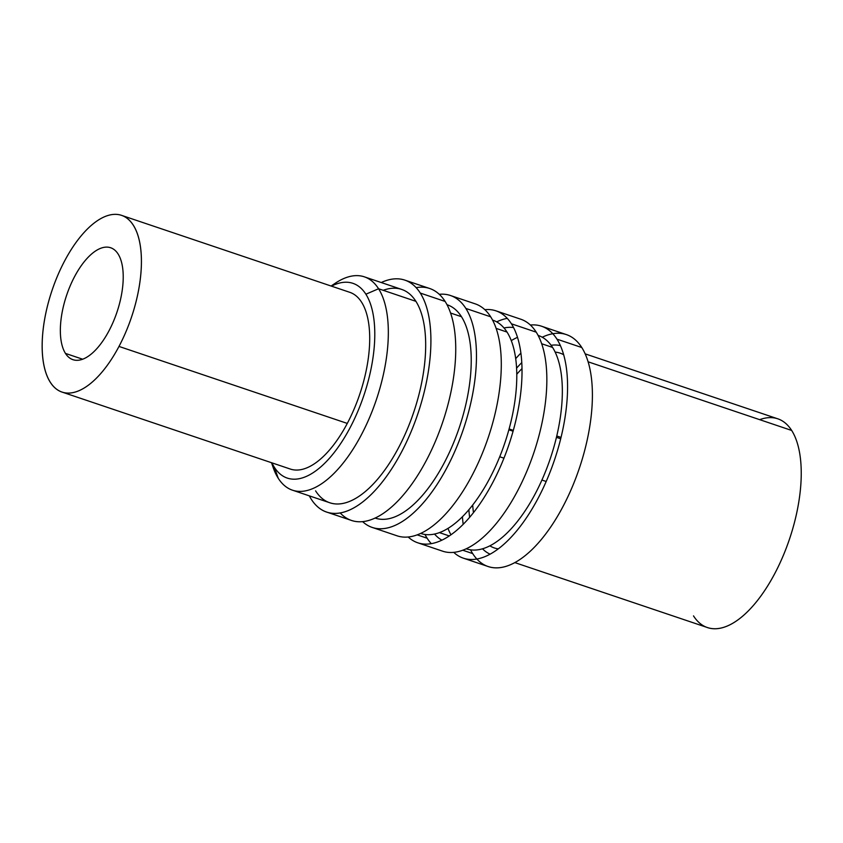 <?xml version="1.0" encoding="UTF-8"?>
<svg xmlns="http://www.w3.org/2000/svg" width="843" height="843" viewBox="0 0 843 843"><rect width="100%" height="100%" fill="white"/><g stroke="black" fill="none" stroke-linecap="round" stroke-linejoin="round"><path stroke-width="1.26" d="M271.72 462.786A112.562 50.633 -71.4 0 0 278.232 478.255L274.291 467.191A102.741 46.207 -71.4 0 1 271.899 462.839A102.741 46.207 -71.4 0 0 274.291 467.191A102.741 46.207 -71.4 0 0 350.056 427.77A102.741 46.207 -71.4 0 0 365.883 294.207A102.741 46.207 -71.4 0 0 331.478 286.146A102.741 46.207 -71.4 0 1 365.883 294.207L378.57 288.749L415.915 301.341A112.562 50.633 -71.4 0 0 383.196 290.308M541.512 326.209L566.348 334.587A122.383 55.048 108.6 0 1 581.786 347.527L556.96 339.16A122.383 55.048 -71.4 0 0 541.512 326.209A122.383 55.048 -71.4 0 0 530.373 325.029M476.843 559.004A122.383 55.048 108.6 0 1 472.691 553.577L462.702 550.205L472.691 553.577A122.383 55.048 108.6 0 1 470.542 549.815A122.383 55.048 -71.4 0 0 472.691 553.577A122.383 55.048 -71.4 0 0 562.934 506.632A122.383 55.048 -71.4 0 0 581.786 347.527A122.383 55.048 -71.4 0 0 542.228 337.221A122.383 55.048 108.6 0 1 552.808 333.733M463.186 524.283A122.383 55.048 108.6 0 1 462.417 516.717A122.383 55.048 -71.4 0 0 463.186 524.283M515.726 358.644A122.383 55.048 108.6 0 1 520.911 353.091A122.383 55.048 -71.4 0 0 515.726 358.644M495.958 310.846L520.784 319.223A122.383 55.048 108.6 0 1 536.232 332.174L511.406 323.796A122.383 55.048 -71.4 0 0 495.958 310.846A122.383 55.048 -71.4 0 0 484.82 309.666M431.289 543.64A122.383 55.048 108.6 0 1 427.138 538.213L417.148 534.841L427.138 538.213A122.383 55.048 108.6 0 1 424.988 534.451M496.675 321.868A122.383 55.048 108.6 0 1 507.254 318.369M465.852 308.433A122.383 55.048 -71.4 0 0 450.404 295.493A122.383 55.048 -71.4 0 0 439.266 294.302A122.383 55.048 108.6 0 1 465.852 308.433L490.679 316.81L465.852 308.433A122.383 55.048 108.6 0 1 450.931 459.762A122.383 55.048 108.6 0 1 362.606 521.617A122.383 55.048 -71.4 0 0 372.195 527.423A122.383 55.048 -71.4 0 0 455.905 448.855A122.383 55.048 -71.4 0 0 465.852 308.433M450.404 295.493L475.231 303.859A122.383 55.048 108.6 0 1 490.679 316.81A122.383 55.048 108.6 0 1 480.731 457.222A122.383 55.048 108.6 0 1 397.021 535.8L372.195 527.423M404.851 280.129L429.677 288.496A122.383 55.048 108.6 0 1 445.125 301.446L420.288 293.069A122.383 55.048 -71.4 0 0 404.851 280.129A122.383 55.048 -71.4 0 0 381.236 282.531A122.383 55.048 108.6 0 1 420.288 293.069L445.125 301.446A122.383 55.048 108.6 0 1 435.178 441.869A122.383 55.048 108.6 0 1 351.468 520.437L326.641 512.059A122.383 55.048 -71.4 0 0 410.351 433.492A122.383 55.048 -71.4 0 0 420.288 293.069A122.383 55.048 108.6 0 1 401.447 452.175A122.383 55.048 108.6 0 1 311.193 499.119A122.383 55.048 -71.4 0 0 326.641 512.059M309.307 495.853A122.383 55.048 -71.4 0 0 311.193 499.119A122.383 55.048 108.6 0 1 309.307 495.853M498.224 548.867A102.804 46.239 108.6 0 1 489.857 545.811M473.45 512.628A102.804 46.239 108.6 0 1 472.712 504.989M516.812 374.218A102.804 46.239 108.6 0 1 522.028 368.581M555.168 352.111A102.804 46.239 108.6 0 1 563.682 354.745M453.724 552.344A122.383 55.048 -71.4 0 0 463.302 558.15A122.383 55.048 -71.4 0 0 547.012 479.572A122.383 55.048 -71.4 0 0 556.96 339.16L581.786 347.527A122.383 55.048 108.6 0 1 571.839 487.949A122.383 55.048 108.6 0 1 488.129 566.517L463.302 558.15M408.17 536.98A122.383 55.048 -71.4 0 0 417.749 542.787A122.383 55.048 -71.4 0 0 501.459 464.219A122.383 55.048 -71.4 0 0 511.406 323.796L536.232 332.174A122.383 55.048 108.6 0 1 526.285 472.586A122.383 55.048 108.6 0 1 442.575 551.164L417.749 542.787M538.119 335.43L538.382 335.514A112.562 50.633 108.6 0 1 552.576 347.421L541.701 343.754L552.576 347.421A112.562 50.633 108.6 0 1 543.429 476.58A112.562 50.633 108.6 0 1 466.442 548.846L466.19 548.761M449.245 535.927L439.403 532.607L449.245 535.927M434.524 534.03A112.562 50.633 -71.4 0 0 441.869 540.142M513.556 327.558A112.562 50.633 -71.4 0 0 504.009 327.98M450.942 534.757A112.562 50.633 108.6 0 1 447.981 528.371M511.29 340.625A112.562 50.633 108.6 0 1 517.518 337.337M492.565 320.066L492.818 320.161A112.562 50.633 108.6 0 1 507.022 332.068L496.148 328.391L507.022 332.068A112.562 50.633 108.6 0 1 497.876 461.216A112.562 50.633 108.6 0 1 420.889 533.482L420.636 533.398M461.469 316.705A112.562 50.633 -71.4 0 0 447.011 304.713L447.264 304.797A112.562 50.633 108.6 0 1 461.469 316.705A112.562 50.633 108.6 0 1 452.322 445.852A112.562 50.633 108.6 0 1 375.335 518.118L375.082 518.034A112.562 50.633 -71.4 0 0 452.206 446.126A112.562 50.633 -71.4 0 0 461.469 316.705L450.594 313.038L461.469 316.705M416.147 287.642A122.383 55.048 108.6 0 1 445.125 301.446A122.383 55.048 108.6 0 1 429.161 454.925A122.383 55.048 108.6 0 1 340.182 512.913M315.577 490.847A112.562 50.633 -71.4 0 0 398.581 447.675A112.562 50.633 -71.4 0 0 415.915 301.341A112.562 50.633 108.6 0 1 406.769 430.488A112.562 50.633 108.6 0 1 329.782 502.755L292.426 490.162A112.562 50.633 -71.4 0 0 369.424 417.896A112.562 50.633 -71.4 0 0 378.57 288.749A112.562 50.633 -71.4 0 0 364.366 276.841A112.562 50.633 -71.4 0 0 331.31 286.093M364.366 276.841L401.711 289.434A112.562 50.633 108.6 0 1 415.915 301.341L378.57 288.749L365.883 294.207A102.741 46.207 -71.4 0 1 350.056 427.77A102.741 46.207 -71.4 0 1 274.291 467.191L278.232 478.255A112.562 50.633 -71.4 0 0 292.426 490.162M331.088 286.019L335.314 283.206A112.562 50.633 108.6 0 1 378.57 288.749A112.562 50.633 108.6 0 1 361.236 435.072A112.562 50.633 108.6 0 1 278.232 478.255A112.562 50.633 108.6 0 1 273.164 467.507L271.509 462.712M693.504 615.885A110.138 49.537 -71.4 0 0 774.728 573.64A110.138 49.537 -71.4 0 0 791.682 430.457A110.138 49.537 -71.4 0 0 759.669 419.666M482.481 548.782A110.138 49.537 -71.4 0 0 490.078 554.146M585.168 353.86L777.783 418.813A110.138 49.537 108.6 0 1 791.682 430.457L588.129 361.816L791.682 430.457A110.138 49.537 108.6 0 1 782.736 556.833A110.138 49.537 108.6 0 1 707.403 627.54L514.788 562.587M560.395 345.609A110.138 49.537 -71.4 0 0 551.111 345.282M521.796 362.585A110.138 49.537 -71.4 0 0 516.611 368.138M468.877 509.709A110.138 49.537 -71.4 0 0 469.635 517.265M560.711 438.781L556.454 437.338L560.711 438.781M508.877 429.804L513.092 431.226L508.877 429.804M118.989 346.431A93.236 41.939 -71.4 0 0 133.342 225.229A93.236 41.939 -71.4 0 0 64.595 260.993A93.236 41.939 -71.4 0 0 50.232 382.195A93.236 41.939 -71.4 0 0 118.989 346.431A93.236 41.939 -71.4 0 0 121.582 215.365A93.236 41.939 -71.4 0 0 64.595 260.993A93.236 41.939 -71.4 0 0 61.992 392.058A93.236 41.939 -71.4 0 0 118.989 346.431L347.284 423.418L118.989 346.431M65.469 353.417A59.052 26.554 108.6 0 1 74.563 276.662A59.052 26.554 108.6 0 1 118.104 254.006A59.052 26.554 108.6 0 1 109.01 330.772A59.052 26.554 108.6 0 1 65.469 353.417L82.635 359.202L65.469 353.417A59.052 26.554 -71.4 0 0 72.919 359.666A59.052 26.554 -71.4 0 0 113.31 321.752A59.052 26.554 -71.4 0 0 118.104 254.006A59.052 26.554 -71.4 0 0 110.654 247.758A59.052 26.554 -71.4 0 0 70.264 285.672A59.052 26.554 -71.4 0 0 65.469 353.417M121.582 215.365L349.877 292.352A93.236 41.939 108.6 0 1 347.284 423.418A93.236 41.939 108.6 0 1 290.298 469.045L61.992 392.058M561.048 437.422L556.78 435.979M546.19 481.479L541.923 480.036M503.956 458.181L499.73 456.758M513.324 430.383L509.109 428.961"/></g></svg>
